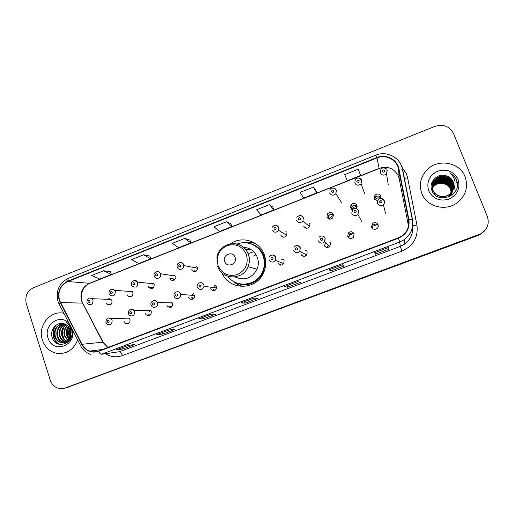 <?xml version="1.0" encoding="UTF-8"?>
<svg xmlns="http://www.w3.org/2000/svg" width="514" height="514" viewBox="0 0 514 514"><rect width="100%" height="100%" fill="white"/><g stroke="black" fill="none" stroke-linecap="round" stroke-linejoin="round"><path stroke-width="0.77" d="M222.08 272.947C228.73 290.301 255.548 290.853 263.277 273.422C266.143 267.325 266.496 261.112 264.337 254.796C259.801 241.124 242.088 235.463 230.568 243.739M241.657 285.99L243.051 286.497M145.513 313.713L146.227 314.902C149.568 316.534 151.251 315.403 151.289 311.503L150.724 310.469L134.006 310.437L134.61 311.535C134.559 315.686 132.766 316.894 129.232 315.159L128.436 313.887M166.941 305.509L167.185 306.061C170.584 308.567 172.447 307.642 172.788 303.273L172.653 302.939L157.258 302.412L157.4 302.772C158.852 306.517 153.243 309.312 151.463 305.74L151.187 305.155M188.619 297.214C189.711 300.902 195.487 299.244 194.665 295.473L194.53 294.952M210.547 288.823C213.04 291.849 215.09 291.541 216.709 287.898L216.529 286.529M277.907 263.039C279.61 265.648 281.569 265.841 283.792 263.618L284.107 260.669M300.902 254.237C302.483 256.756 304.41 257.032 306.685 255.06L307.173 251.841M324.167 245.332C325.67 247.774 327.572 248.108 329.872 246.334L330.508 242.897M347.721 236.318C349.16 238.702 351.043 239.081 353.369 237.455L354.146 233.864C352.649 231.441 350.741 231.088 348.421 232.816L347.721 236.318M348.871 237.834L349.481 234.198C350.972 232.868 352.527 232.758 354.152 233.889M371.558 227.194C372.958 229.533 374.828 229.944 377.167 228.428C378.227 227.355 378.529 226.115 378.066 224.708C376.614 222.337 374.719 221.952 372.38 223.551L371.558 227.194M124.33 321.822L125.519 323.428C128.673 324.405 130.183 323.139 130.042 319.631L129.008 318.14L110.998 318.603L112.091 320.19C112.232 323.923 110.632 325.272 107.291 324.225L105.968 322.516M380.829 198.41L380.803 196.085C379.248 193.649 377.295 193.341 374.95 195.166L374.308 198.622L377.385 200.749M356.485 208.562L356.909 205.401C355.296 202.914 353.336 202.651 351.017 204.604L350.49 207.9M326.955 217.075C328.574 219.587 330.534 219.831 332.828 217.807L333.297 214.601C331.62 212.057 329.641 211.839 327.36 213.959L326.955 217.075M328.401 218.765L328.787 215.662C330.072 214.145 331.594 213.83 333.342 214.723M303.71 226.134C305.412 228.717 307.391 228.897 309.64 226.687L309.974 223.693M280.734 235.091C282.559 237.751 284.557 237.853 286.741 235.393L286.928 232.675M148.437 286.651L148.784 287.365C152.144 289.607 153.956 288.617 154.213 284.396L153.962 283.837L137.476 282.077L137.746 282.674C137.463 287.172 135.548 288.226 131.989 285.835L131.59 285.071M127.273 294.901L127.98 296.083C131.269 297.67 132.94 296.533 132.978 292.672L132.381 291.611L114.609 290.365L115.245 291.496C115.194 295.601 113.427 296.816 109.945 295.126L109.135 293.86M169.851 278.305L169.89 278.415C171.181 282.212 177.086 279.854 175.711 276.089L175.692 276.024M191.51 269.863C194.343 272.947 196.367 272.426 197.588 268.295L197.421 267.556M106.347 303.054L107.413 304.571C110.561 305.644 112.091 304.404 111.988 300.857L111.03 299.431C109.906 298.595 108.75 298.55 107.548 299.296M253.627 245.043L254.623 245.249M353.06 233.272L349.449 235.412L348.582 236.62M377.083 224.522L372.168 226.456M333.477 215.276L329.423 218.129L328.921 219.003M357.121 206.461C354.911 206.564 353.105 207.476 351.717 209.198L351.595 209.365M380.977 197.877C378.683 197.504 376.653 198.07 374.879 199.58M195.873 267.241L196.83 266.528M285.816 231.962L286.581 231.994M309.447 223.224L309.82 223.339M351.351 209.166L352.032 206.48C353.651 204.88 355.341 204.771 357.095 206.153M374.693 199.342L375.548 197.222C377.527 195.558 379.345 195.68 381.015 197.575M372.04 228.049L373.023 225.106C374.95 223.661 376.698 223.828 378.272 225.601M329.558 242.068L330.213 242.293M305.387 250.793L306.575 250.826M281.845 259.75L283.304 259.429M214.306 286.247L215.584 285.142M192.557 294.805L193.649 293.61M171.104 303.221L171.997 302.014M255.477 243.501L254.025 243.186M66.004 387.935L478.11 235.457L480.102 234.551L483.886 231.589M64.475 388.282L478.457 235.084L480.455 234.172L484.265 231.197L480.455 234.172L478.457 235.084L64.475 388.282M42.366 340.037C44.891 347.246 49.646 351.666 56.63 353.298C66.537 354.377 73.547 349.938 77.659 339.966C73.547 349.938 66.537 354.377 56.63 353.298C49.646 351.666 44.891 347.246 42.366 340.037C37.381 325.992 50.333 309.826 63.897 313.322C50.333 309.826 37.381 325.992 42.366 340.037M421.808 193.425C426.549 206.641 445.445 211.787 457.164 202.792C465.845 195.673 468.479 186.98 465.061 176.707C459.728 162.141 438.018 158.312 427.134 169.723C420.555 176.713 418.781 184.616 421.808 193.425C426.549 206.641 445.445 211.787 457.164 202.792C465.845 195.673 468.479 186.98 465.061 176.707C459.728 162.141 438.018 158.312 427.134 169.723C420.555 176.713 418.781 184.616 421.808 193.425M59.476 300.26C57.587 291.682 60.369 285.443 67.816 281.537L376.987 157.927C385.885 154.091 396.988 159.758 398.556 169.061L408.527 219.889C409.497 226.321 407.384 231.615 402.173 235.753L398.234 237.879L98.54 351.004C95.578 352.084 92.623 352.116 89.661 351.094C86.32 349.854 83.769 347.58 82.015 344.29L59.476 300.26M59.161 300.388L81.713 344.476C85.78 351.146 91.428 353.439 98.656 351.351L398.382 238.252C406.42 234.532 409.934 228.383 408.926 219.806L398.954 168.977C397.348 159.443 385.963 153.628 376.846 157.567L67.707 281.197C60.074 285.199 57.227 291.592 59.161 300.388M315.712 190.122L313.392 187.083L300.131 192.377L303.748 198.038L316.72 192.891L315.699 190.09M272.876 207.161L269.535 204.578L256.57 209.751L261.138 214.961L273.821 209.924L272.863 207.129M110.613 271.72L103.603 270.762L91.736 275.491L99.684 279.057L111.32 274.437L110.6 271.681M149.876 256.094L143.721 254.758L131.597 259.596L138.754 263.547L150.634 258.825L149.863 256.062M189.987 240.141L184.732 238.4L172.331 243.347L178.666 247.697L190.81 242.878L189.981 240.102M230.979 223.834L226.661 221.682L213.985 226.738L219.452 231.506L231.859 226.584L230.972 223.796M453.573 133.64C449.609 126.271 443.402 123.842 434.966 126.354L33.436 287.731C27.107 291.072 24.73 296.424 26.31 303.793L50.211 380.064C52.325 385.712 56.187 388.603 61.796 388.732L65.117 388.064L480.815 233.786C487.445 229.482 489.611 223.68 487.311 216.388L453.573 133.64M342.613 264.742L344.251 265.892L331.016 270.859L329.05 269.844L342.613 264.742L329.05 269.844M388.52 247.485L389.021 249.078L375.483 254.16L374.635 252.702L388.52 247.485L374.642 252.715M211.087 314.189L215.829 314.112L203.454 318.757L198.423 318.95L211.087 314.189M169.196 329.937L174.882 329.487L162.771 334.036L156.809 334.595L169.196 329.937M128.224 345.344L134.816 344.534L122.962 348.987L116.106 349.899L128.224 345.344M297.767 281.601L300.484 282.327L287.544 287.185L284.512 286.587L297.767 281.601M253.935 298.081L257.687 298.396L245.037 303.144L240.976 302.952L253.935 298.081M358.271 169.183L344.701 174.599L347.329 180.742L360.59 175.473L358.271 169.183M245.037 303.144L244.503 301.641M287.544 287.185L286.992 285.668M122.962 348.987L122.48 347.515M162.771 334.036L162.27 332.558M203.454 318.757L202.94 317.267M389.021 249.078L388.423 247.536M375.483 254.16L374.892 252.625M331.016 270.859L330.444 269.33M226.661 221.682L231.859 226.584M184.732 238.4L190.81 242.878M143.721 254.758L150.634 258.825M103.603 270.762L111.32 274.437M269.535 204.578L273.821 209.924M313.392 187.083L316.72 192.891M70.643 338.61L70.09 337.884M69.763 337.357L68.863 335.218C68.24 332.924 68.458 330.618 69.519 328.292M70.868 338.135L70.347 337.338M70.013 336.709L69.435 335.179L69.808 328.889M69.75 340.101L69.037 339.516M68.722 339.201L66.563 335.385C65.786 332.217 66.39 329.288 68.362 326.596M69.968 339.773L69.306 339.169M68.985 338.816L67.141 335.34C66.396 332.385 66.897 329.583 68.651 326.949M68.882 341.129L67.944 340.641M67.63 340.435L64.237 335.552C63.37 331.614 64.359 328.253 67.212 325.471M69.127 340.917L68.221 340.39M67.906 340.165L64.822 335.507C63.974 331.748 64.867 328.485 67.495 325.715M67.752 341.739L66.826 341.45M66.512 341.322C64.186 340.197 62.637 338.328 61.873 335.719C60.935 331.1 62.329 327.418 66.055 324.675M68.034 341.611L67.109 341.27M66.794 341.123C64.623 339.96 63.183 338.148 62.47 335.674C61.545 331.222 62.836 327.617 66.345 324.848M67.957 342.112L66.897 342.157M66.595 342.144L65.676 342.016M65.368 341.951L65.15 341.894C62.316 340.975 60.427 338.977 59.483 335.886C58.487 330.605 60.299 326.686 64.905 324.122M67.97 342.106L67.193 342.086M66.884 342.061L65.965 341.894M65.657 341.81C62.869 340.878 61.012 338.887 60.08 335.848C59.097 330.74 60.8 326.872 65.182 324.244M69.043 341.02L64.501 342.375M64.199 342.363L62.753 342.106C59.9 341.18 58.005 339.169 57.054 336.06C56.039 330.052 58.313 325.947 63.864 323.743M68.478 341.624L64.803 342.305M64.494 342.279L63.357 342.054C60.511 341.129 58.609 339.118 57.664 336.015C56.649 330.2 58.802 326.133 64.115 323.82M70.103 336.432L70.2 329.904C69.281 327.219 67.597 325.33 65.162 324.238C58.024 320.537 49.678 328.986 51.991 336.76C55.229 350.901 75.731 343.448 71.639 329.68L71.44 328.999C70.457 326.049 68.715 323.814 66.216 322.272C68.568 324.148 70.097 326.544 70.81 329.461C71.356 331.96 71.118 334.286 70.103 336.432C68.176 341.187 64.918 343.153 60.324 342.324C57.459 341.392 55.544 339.368 54.593 336.24C53.623 329.307 56.463 325.079 63.106 323.557M71.093 332.397C70.681 339.645 67.295 342.934 60.935 342.273C58.069 341.341 56.161 339.317 55.21 336.195C54.221 329.538 56.893 325.336 63.228 323.582M70.09 327.277L70.469 326.724M70.309 327.829L70.701 327.174M69.217 323.627C60.581 312.904 43.15 324.694 47.988 337.865C52.402 354.185 76.92 345.98 72.294 329.583M71.112 328.086L70.797 329.429M70.579 331.562L70.669 333.554M70.977 335.25L71.221 336.13M60.099 344.534C53.07 341.771 51.059 331.003 56.392 324.938M69.692 339.536L69.377 339.067M69.114 338.617C67.161 335.044 67.051 331.202 68.767 327.103M59.476 344.419C52.891 341.508 50.892 331.569 55.692 325.446M67.392 342.581L66.846 342.17M66.762 342.099L66.338 341.72M66.152 341.547L65.362 340.686M64.301 339.169C62.258 335.52 62.11 331.594 63.858 327.373M64.905 325.535L65.702 324.488M68.805 338.597C66.923 335.128 66.775 331.382 68.368 327.367M256.088 254.719L253.441 256.075M248.031 253.678L253.704 251.68M235.091 257.366C232.893 250.434 221.99 254.7 224.657 261.42C226.815 268.353 237.776 264.119 235.091 257.366M235.026 276.943C244.497 281.023 251.847 278.447 257.077 269.214C258.638 265.32 258.748 261.408 257.392 257.475C254.751 251.147 250.074 247.754 243.36 247.298M227.908 276.326C236.228 288.309 256.46 286.047 262.346 272.24C264.729 266.914 264.98 261.517 263.11 256.049C259.57 245.628 247.26 239.987 237.237 244.022M240.809 284.036C250.562 285.09 257.855 281.19 262.686 272.33C265.063 267.017 265.314 261.632 263.444 256.178C261.324 250.639 257.598 246.707 252.265 244.388M250.241 249.11L245.583 249.56M243.784 286.471C240.134 285.816 236.864 284.326 233.973 281.993L233.536 281.415M243.764 242.73C247.986 241.914 252.091 242.306 256.081 243.912M457.248 183.17L456.471 182.309M432.28 187.591L434.478 184.815C439.528 180.073 448.683 182.181 450.971 188.542L451.498 193.688M432.293 187.713L434.426 185.053C439.47 180.318 448.606 182.419 450.894 188.767L451.44 193.791M432.235 187.115L434.671 183.877C439.753 179.103 448.979 181.224 451.286 187.629L451.62 193.739M432.248 187.231L434.619 184.115C439.695 179.347 448.908 181.461 451.208 187.861L451.446 194.298M432.223 186.633L434.863 182.926C439.99 178.114 449.287 180.247 451.607 186.704L451.812 193.309M432.223 186.755L434.818 183.164C439.933 178.364 449.21 180.491 451.53 186.935L451.767 193.418M432.223 186.152L435.062 181.956C440.228 177.112 449.596 179.257 451.934 185.76L452.14 192.416M432.223 186.274L435.011 182.2C440.17 177.362 449.519 179.508 451.851 185.997C452.718 188.22 452.75 190.546 451.947 192.981M432.255 185.67L435.268 180.979C440.472 176.09 449.904 178.255 452.269 184.802C453.733 189.435 452.616 193.38 448.921 196.644M432.248 185.792L435.217 181.224C440.408 176.347 449.827 178.506 452.185 185.046C453.052 187.289 453.085 189.634 452.275 192.082M452.603 183.832C454.08 188.497 452.956 192.474 449.23 195.763L449.152 195.988C452.873 192.705 453.99 188.734 452.519 184.076C450.148 177.491 440.652 175.319 435.422 180.234L435.474 179.984C440.716 175.056 450.225 177.234 452.603 183.832M452.943 182.849C454.434 187.546 453.303 191.555 449.544 194.877L449.467 195.102C453.213 191.786 454.344 187.79 452.86 183.1C450.47 176.456 440.903 174.272 435.628 179.225L435.679 178.968C440.967 174.008 450.547 176.199 452.943 182.849M446.814 176.039C438.108 172.267 428.368 181.795 431.754 190.064C436.656 205.189 462.08 195.905 456.824 180.947L456.554 180.215C455.224 177.054 452.982 174.696 449.827 173.141C452.5 175.184 454.183 177.844 454.864 181.108C455.385 183.909 454.89 186.569 453.38 189.088C454.209 186.678 454.164 184.308 453.252 181.962C452.012 179.078 449.866 177.099 446.814 176.039C449.891 177.195 452.024 179.219 453.207 182.104C454.704 186.826 453.56 190.861 449.782 194.196C444.231 198.847 435.223 196.541 432.884 190.379C431.445 186.126 432.358 182.406 435.628 179.225M453.38 189.088L449.866 193.971C444.302 198.629 435.274 196.322 432.936 190.148C431.49 185.882 432.402 182.155 435.679 178.968M432.345 188.073L434.285 185.74C439.297 181.037 448.388 183.125 450.656 189.441L451.298 193.605M432.37 188.188L434.24 185.972C439.239 181.275 448.311 183.363 450.579 189.666L451.228 192.686M432.749 191.073C431.31 186.839 432.216 183.145 435.474 179.984M432.293 185.303L435.422 180.234M451.241 193.2L451.234 192.853M428.682 190.765C432.955 198.834 439.708 201.623 448.953 199.136C457.499 194.825 460.538 188.246 458.064 179.412C453.689 171.342 446.904 168.592 437.716 171.162C429.267 175.48 426.26 182.014 428.682 190.765M449.686 182.708C446.126 180.298 442.194 179.527 437.889 180.388M436.951 180.626L436.071 180.909M434.581 181.526L433.932 181.86M433.726 181.969L433.276 182.232M433.173 182.297L431.599 183.414M433.585 185.175C438.596 181.358 443.755 181.153 449.063 184.552M449.827 173.141C453.862 175.313 456.316 178.474 457.184 182.631M432.505 181.487L434.876 179.759M435.3 179.527L437.369 178.641M438.583 178.287C443.081 177.298 447.135 178.255 450.752 181.159M451.677 182.04L453.117 183.826M453.38 184.243L453.888 185.156M454.517 186.646L455.211 191.619M432.525 181.365L435.095 179.527M435.564 179.277L437.934 178.345M439.406 177.998C443.312 177.343 446.897 178.185 450.161 180.523M451.318 181.513L453.001 183.479M453.303 183.935L453.868 184.918M454.562 186.518L455.256 191.555M68.169 387.376L65.117 388.064M478.11 235.457L478.804 234.705M398.556 169.061L399.237 178.795L398.517 176.347C394.411 168.451 387.948 165.791 379.133 168.354L89.314 283.4C82.298 287.05 79.689 292.896 81.488 300.934L102.813 342.17L107.818 347.503M408.489 226.019L399.243 178.859M67.816 281.537L89.866 283.33C82.683 285.925 79.066 296.225 82.703 303.119L60.434 302.56M401.742 166.742L406.51 174.053L407.628 177.863L416.931 225.048C418.364 237.192 413.391 245.872 402.012 251.095L122.454 355.585C116.485 357.654 110.799 357.031 105.402 353.709M80.525 345.517L59.29 304.41C58.654 304.23 58.943 303.678 60.138 302.746M398.382 238.252L399.738 242.036L101.483 354.262C100.545 354.262 99.607 353.291 98.656 351.351M408.926 219.806L412.536 219.671C413.757 227.805 411.039 234.442 404.383 239.575L399.738 242.036L400.29 246.386L404.64 244.086C410.339 239.775 412.967 234.121 412.53 227.13M90.972 354.544C86.493 353.079 83.075 350.201 80.73 345.916C80.152 345.845 80.48 345.369 81.713 344.476M398.954 168.977L402.584 169.112L412.53 219.639M376.846 157.567L375.773 155.183L68.298 278.37L67.707 281.197M412.536 219.671L412.491 220.628M101.483 354.262L119.466 351.724L400.29 246.386L402.012 251.095M112.862 352.655L119.466 351.724C120.552 351.833 121.548 353.118 122.454 355.585M412.768 225.582L416.931 225.048M404.19 178.313L407.628 177.863M408.527 219.889L408.521 225.864M376.987 157.927L379.139 168.515L89.866 283.33M82.015 344.29L103.102 342.157L107.876 347.477M103.417 342.748L83.114 303.915M246.444 254.539C242.39 246.161 235.932 243.193 227.072 245.634C218.893 249.888 215.886 256.525 218.058 265.558C222.016 273.923 228.447 276.93 237.359 274.579C245.634 270.338 248.667 263.663 246.444 254.539M217.647 266.239C221.778 280.072 242.968 280.56 248.069 266.727C249.727 262.603 249.843 258.458 248.416 254.295C245.454 247.285 240.244 243.694 232.784 243.54M237.738 283.323C253.061 290.037 270.73 272.214 264.241 256.383L262.776 253.184C259.654 247.921 255.156 244.645 249.284 243.353M447.353 184.295C444.816 182.971 442.104 182.425 439.207 182.663M89.674 298.011L92.006 298.692L93.015 300.208C93.118 303.98 91.498 305.297 88.17 304.159L86.95 302.54M88.074 301.737C89.185 302.849 89.847 302.585 90.072 300.96C88.961 299.848 88.292 300.112 88.074 301.737M107.426 304.571L110.748 304.641M110.317 293.019C111.442 294.13 112.116 293.867 112.335 292.228C111.21 291.117 110.536 291.38 110.317 293.019M111.891 289.292L114.609 290.365C113.157 288.303 108.383 289.054 109.071 293.667M153.622 283.349L152.812 284.255M132.83 284.197C133.974 285.309 134.655 285.039 134.874 283.394C133.73 282.276 133.049 282.546 132.83 284.197M152.844 287.731L153.127 288.103M134.392 280.464L137.476 282.077C135.253 278.164 129.907 282.372 131.526 284.872M152.6 288.438L152.163 287.673M175.036 274.913L174.073 275.787M157.168 271.527C158.775 271.469 159.893 272.214 160.522 273.75L160.541 273.814C161.994 277.823 155.729 280.336 154.367 276.301L154.322 276.179M155.62 275.26C156.783 276.378 157.47 276.108 157.689 274.45C156.526 273.332 155.838 273.602 155.62 275.26M173.648 278.929L174.297 279.963M173.681 280.252L173.102 279.153M196.727 266.413L195.635 267.19M180.241 262.481C181.84 262.448 182.952 263.187 183.582 264.71L183.755 265.5C184.34 269.413 178.416 270.936 177.311 267.171M178.692 266.213C179.874 267.331 180.575 267.062 180.793 265.391C179.611 264.273 178.911 264.543 178.692 266.213M194.947 270.512L195.68 271.694M194.967 271.919L194.414 270.859M286.529 231.923L285.675 231.872M286.741 235.393L278.556 230.311L278.646 227.374C276.583 224.522 274.463 224.47 272.298 227.227C274.585 224.464 276.738 224.528 278.755 227.406L278.556 230.311C276.23 232.938 274.097 232.836 272.157 229.996M273.93 228.871C275.189 230.009 275.922 229.719 276.14 228.01C274.881 226.88 274.148 227.169 273.93 228.871M282.803 236.318L283.272 237.172M309.781 223.262L309.332 223.121M300.189 215.533C301.686 215.655 302.72 216.407 303.311 217.782L302.952 220.975C300.555 223.346 298.448 223.153 296.629 220.403M298.505 219.24C299.778 220.377 300.523 220.082 300.741 218.366C299.463 217.229 298.718 217.525 298.505 219.24M305.412 227.516L305.682 228.075M333.599 188.053L336.368 190.257L335.899 193.637C333.451 195.866 331.344 195.635 329.583 192.943M331.594 191.671C332.892 192.801 333.65 192.499 333.862 190.771C332.564 189.647 331.806 189.942 331.594 191.671M359.042 178.088L361.638 180.26L361.046 183.819C358.56 185.895 356.459 185.612 354.763 182.984L355.29 179.508C356.42 176.957 361.515 178.3 361.49 180.176L361.046 183.819L364.824 193.951M356.883 181.66C358.207 182.791 358.971 182.489 359.183 180.755C357.866 179.624 357.095 179.926 356.883 181.66M387.235 170.134L386.528 173.848C384.009 175.794 381.921 175.473 380.27 172.89L380.913 169.254C382.063 166.754 387.305 168.367 387.087 170.038L386.528 173.848L388.288 184.841M382.506 171.522C383.842 172.659 384.62 172.351 384.832 170.597C383.495 169.466 382.718 169.774 382.506 171.522M108.563 317.973L110.998 318.603C107.818 317.17 106.122 318.423 105.916 322.368M109.174 320.999C108.043 319.869 107.368 320.132 107.15 321.777C108.274 322.901 108.949 322.644 109.174 320.999M149.985 315.365L149.6 314.857M131.064 309.312L134.006 310.437C132.432 308.272 127.742 308.991 128.384 313.733M131.725 312.326C130.582 311.195 129.901 311.458 129.676 313.11C130.826 314.24 131.507 313.977 131.725 312.326M150.48 310.212L149.651 311.503M170.989 306.138L171.702 306.999M171.123 307.359L170.333 306.126M153.847 300.536C155.376 300.388 156.513 301.011 157.258 302.412C155.26 298.248 149.478 302.007 151.129 304.995M154.56 303.543C153.397 302.412 152.703 302.675 152.485 304.339C153.647 305.47 154.341 305.207 154.56 303.543M171.869 301.891L170.841 303.209M192.101 297.433L193.148 298.904M192.461 299.212L191.574 297.747M176.919 291.656C178.609 291.528 179.797 292.28 180.478 293.899L180.62 294.451C181.487 298.473 175.358 300.24 174.201 296.308M177.677 294.651C176.495 293.52 175.794 293.79 175.576 295.46C176.758 296.597 177.458 296.327 177.677 294.651M193.534 293.507L192.313 294.785M213.702 289.176L214.807 290.68M214.004 290.924L213.143 289.498M200.28 282.661C201.976 282.559 203.165 283.304 203.846 284.917L204.032 286.369C202.31 290.249 200.132 290.583 197.492 287.358M201.083 285.649C199.888 284.512 199.175 284.788 198.963 286.471C200.158 287.609 200.865 287.332 201.083 285.649M215.488 285.058L214.087 286.221M280.027 263.817L280.991 265.192M279.738 264.954L279.365 264.183M272.214 254.995C273.885 254.97 275.061 255.728 275.729 257.276L275.395 260.425C273.03 262.802 270.942 262.603 269.13 259.814M273.101 257.957C271.848 256.814 271.109 257.096 270.897 258.805C272.15 259.955 272.883 259.673 273.101 257.957M283.24 259.371L281.698 259.692M305.457 256.062L305.901 254.629M302.656 255.169L303.414 256.345M296.835 245.538C298.486 245.551 299.643 246.309 300.304 247.832L299.784 251.269C297.362 253.376 295.306 253.087 293.623 250.402M297.722 248.487C296.449 247.337 295.704 247.626 295.492 249.348C296.764 250.498 297.51 250.215 297.722 248.487M306.53 250.774L305.265 250.729M327.187 247.491L328.356 245.088M325.555 246.412L326.004 247.24M321.79 235.958C323.415 236.01 324.552 236.781 325.201 238.258L324.507 241.921C322.053 243.822 320.029 243.469 318.429 240.86M322.663 238.901C321.372 237.744 320.614 238.033 320.402 239.768C321.693 240.925 322.451 240.629 322.663 238.901M330.181 242.242L329.468 241.985M324.565 245.647L325.478 242.717M351.807 213.329L352.495 209.654C354.981 207.72 357.044 208.054 358.688 210.663L357.93 214.428C355.437 216.266 353.401 215.906 351.807 213.329M356.228 211.235C354.904 210.085 354.14 210.38 353.928 212.128C355.245 213.271 356.009 212.976 356.228 211.235M377.34 203.422L378.15 199.593C378.574 198.532 382.23 197.247 384.176 200.646C384.716 202.111 384.472 203.435 383.431 204.623C380.919 206.345 378.889 205.941 377.34 203.422M381.433 198.462L384.311 200.717C384.8 202.169 384.511 203.473 383.431 204.623L385.442 213.162M381.902 201.263C380.559 200.113 379.782 200.415 379.57 202.169C380.913 203.319 381.69 203.017 381.902 201.263M150.608 314.838L146.227 314.902M171.258 306.145L167.185 306.061M129.027 323.274L125.519 323.428M153.133 287.756L148.784 287.365M131.976 296.295L127.98 296.083M173.912 278.967L169.89 278.415M328.787 215.662L327.36 213.959M352.032 206.48L351.017 204.604M375.548 197.222L374.95 195.166M373.023 225.106L372.38 223.551M349.481 234.198L348.421 232.816M329.423 218.129L328.273 216.779M351.717 209.198L351.3 208.446M349.449 235.412L349.006 234.847M480.102 234.551L480.815 233.786M58.056 301.545L59.014 303.877M412.633 226.558C413.237 233.831 410.577 239.672 404.64 244.086L404.383 239.575C410.982 234.397 413.616 227.715 412.299 219.536L402.334 168.881C400.207 157.412 386.612 150.493 375.773 155.183M57.928 301.14C55.698 290.693 59.155 283.098 68.298 278.37M89.661 351.094L102.601 349.469M389.85 168.091C386.194 167.011 382.622 167.153 379.139 168.515M253.967 298.081L241.047 302.945M211.132 314.189L198.507 318.937M169.247 329.937L156.911 334.575M128.288 345.337L116.222 349.867M297.786 281.608L284.557 286.581M67.976 341.637L67.514 341.675M65.58 341.855L65.15 341.894M63.357 342.054L62.753 342.106M60.935 342.273L60.324 342.324M216.863 258.067C218.251 241.522 243.122 238.329 248.256 254.269C249.74 258.439 249.682 262.59 248.069 266.727L257.077 269.214M262.686 272.33L262.346 272.24M262.776 253.184C259.711 248.037 255.304 244.786 249.541 243.424M439.007 182.708C441.513 182.412 444.012 182.804 446.505 183.877M111.03 299.431L92.006 298.692C88.909 297.176 87.207 298.39 86.885 302.354M175.711 276.089L160.516 273.75C159.224 269.612 152.703 272.105 154.251 275.973M197.588 268.295L183.755 265.5L183.549 264.704C183.215 261.485 176.18 261.96 177.163 266.58M309.64 226.687L302.952 220.975L303.189 217.743C301.442 214.974 299.354 214.839 296.919 217.326M341.649 202.934L335.899 193.637L336.227 190.193C336.079 188.098 331.067 187.025 329.982 189.666M174.117 296.013C172.832 291.438 179.81 290.275 180.465 293.899L180.62 294.451L194.665 295.473M197.292 286.15C196.965 283.387 201.205 280.573 203.807 284.91L204.032 286.369L216.709 287.898M269.381 256.82C271.437 254.308 273.519 254.456 275.632 257.263L275.395 260.425L283.792 263.618M294.059 247.086C296.154 244.857 298.204 245.094 300.195 247.806L299.784 251.269L306.685 255.06M319.033 237.307C321.115 235.283 323.133 235.592 325.079 238.226L324.507 241.921L329.872 246.334M352.495 209.654C354.499 207.701 356.517 208.016 358.56 210.605L357.93 214.428L361.959 222.132"/></g></svg>
